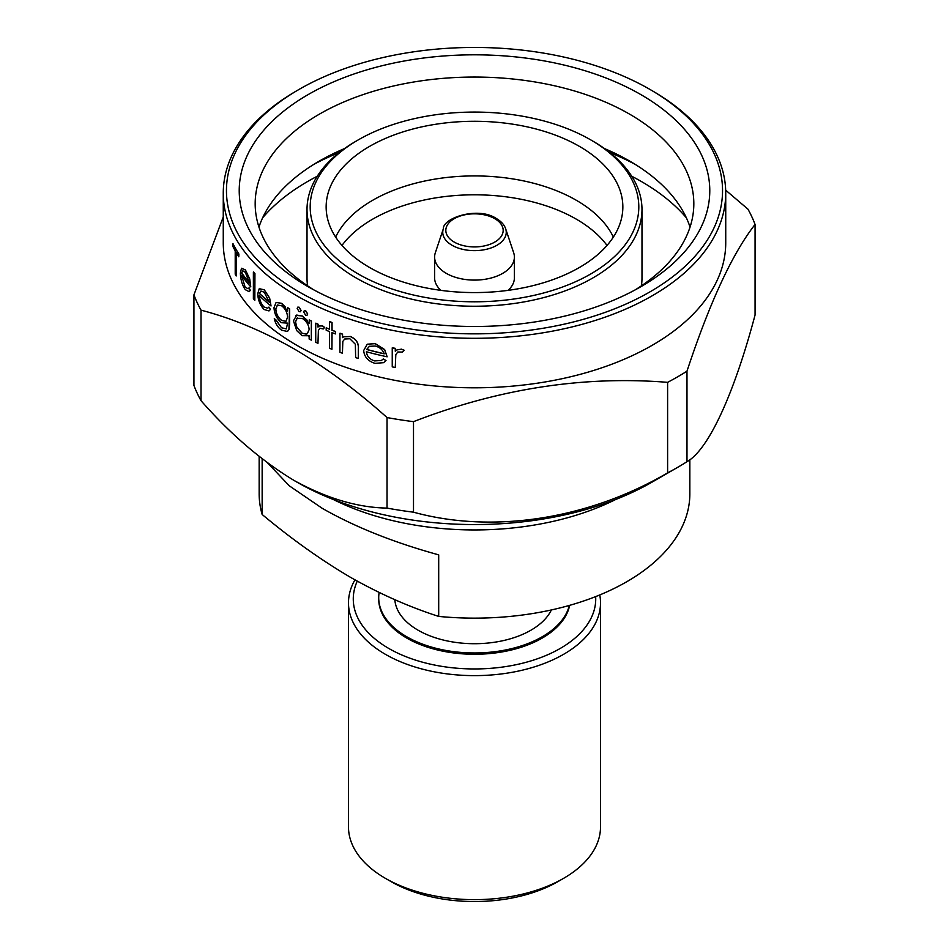 <?xml version="1.0" encoding="UTF-8"?>
<svg xmlns="http://www.w3.org/2000/svg" width="949" height="949" viewBox="0 0 949 949"><rect width="100%" height="100%" fill="white"/><g stroke="black" fill="none" stroke-linecap="round" stroke-linejoin="round"><path stroke-width="1.42" d="M354.95 579.863A126.015 72.753 0 0 0 348.485 602.876L348.485 826.887A126.015 72.753 0 0 0 385.389 878.335L391.035 881.585A118.044 68.15 0 0 0 557.965 881.585L563.611 878.335A126.015 72.753 0 0 0 600.515 826.887L600.515 602.876A126.015 72.753 0 0 0 599.768 594.94M391.035 881.585L385.389 878.335A126.015 72.753 0 0 0 563.611 878.335M348.485 602.876A126.015 72.753 0 0 0 385.389 654.312A126.015 72.753 0 0 0 522.721 670.089A126.015 72.753 0 0 0 600.515 602.876M357.263 581.156A121.235 69.989 0 0 0 388.782 648.452A121.235 69.989 0 0 0 522.792 663.161A121.235 69.989 0 0 0 595.664 596.589M592.935 141.164L590.681 139.859A164.296 94.853 0 0 0 358.319 139.859A164.296 94.853 0 0 0 358.319 274.012A164.296 94.853 0 0 0 590.669 274.012A164.296 94.853 0 0 0 590.681 139.859L592.935 141.164A167.487 96.703 180 0 1 641.987 209.539L641.987 277.915A167.487 96.703 180 0 1 641.429 285.815M641.987 209.539A167.487 96.703 180 0 1 538.593 298.876A167.487 96.703 180 0 1 356.065 277.915A167.487 96.703 180 0 1 307.013 209.539A167.487 96.703 180 0 1 356.065 141.164L358.319 139.859M579.4 146.371A148.352 85.647 0 0 0 414.416 128.625A148.352 85.647 0 0 0 326.326 211.105A148.352 85.647 0 0 0 369.6 267.499A148.352 85.647 0 0 0 527.917 286.835A148.352 85.647 0 0 0 622.674 211.105A148.352 85.647 0 0 0 579.4 146.371M613.351 237.084A143.963 83.121 0 0 0 576.292 200.263A143.963 83.121 0 0 0 335.649 237.084M341.984 245.435A143.963 83.121 180 0 1 576.292 219.148A143.963 83.121 180 0 1 607.016 245.435M508.047 290.358A39.882 23.025 0 0 0 514.382 277.915L514.382 257.084A39.882 23.025 0 0 0 513.658 252.719L505.675 228.839C504.346 224.842 501.238 221.402 496.363 218.519C478.332 206.277 442.934 217.76 443.325 228.839A31.744 18.328 0 0 0 452.044 245.269A31.744 18.328 0 0 0 489.387 248.496A31.744 18.328 0 0 0 505.675 228.839M443.325 228.839L435.342 252.719A39.882 23.025 0 0 0 434.618 257.084A39.882 23.025 0 0 0 446.303 273.359A39.882 23.025 0 0 0 489.755 278.354A39.882 23.025 0 0 0 514.382 257.084M299.113 291.912A248.045 143.204 0 0 0 649.887 291.912A248.045 143.204 0 0 0 649.899 89.396A248.045 143.204 0 0 0 649.887 89.396L652.153 90.701A251.236 145.043 180 0 1 725.736 193.264A251.236 145.043 180 0 1 570.646 327.263A251.236 145.043 180 0 1 296.847 295.827A251.236 145.043 180 0 1 223.264 193.264A251.236 145.043 180 0 1 296.847 90.701L299.101 89.396A248.045 143.204 0 0 0 299.113 291.912M308.128 286.705L308.128 286.705A235.281 135.837 180 0 1 308.128 94.603A235.281 135.837 180 0 1 640.872 94.603A235.281 135.837 180 0 1 640.872 286.705A235.281 135.837 180 0 1 308.128 286.705M635.035 289.967A219.326 126.632 0 0 0 693.826 203.679A219.326 126.632 0 0 0 629.59 114.141A219.326 126.632 0 0 0 390.561 86.691A219.326 126.632 0 0 0 255.174 203.679A219.326 126.632 0 0 0 313.965 289.967M690.042 227.119A219.326 126.632 0 0 0 629.59 161.033L629.59 161.033A219.326 126.632 0 0 0 604.525 148.59M635.296 164.45A236.076 136.3 0 0 0 609.816 152.552M339.184 152.552A236.076 136.3 0 0 0 313.704 164.45M344.475 148.59A219.326 126.632 0 0 0 319.41 161.033A219.326 126.632 0 0 0 258.958 227.119M296.847 318.295L295.554 321.996L296.847 327.191L302.268 333.324L306.219 334.143M302.15 316.017L296.74 315.068L293.443 320.845L296.74 330.632L302.09 335.685L309.149 335.756L309.149 339.054A251.39 145.138 0 0 0 311.319 340.133L311.438 321.035A251.236 145.043 0 0 1 309.255 319.955L309.149 323.538L302.268 315.958L307.381 320.406M296.74 318.366L302.173 318.378C306.397 320.976 308.722 324.712 309.149 329.576L307.251 333.811L302.162 333.396L296.74 327.251L295.447 322.055L297.357 317.891M296.74 315.068L295.863 315.448M307.606 314.06L305.625 310.857L304.238 310.762L305.744 310.798L307.725 313.989L307.025 315.293L307.725 313.989M300.987 310.537L299.065 307.298L297.844 307.108L299.184 307.239L301.094 310.477L300.418 311.758L301.094 310.477M392.245 347.844L392.245 366.883A251.39 145.138 0 0 0 395.27 367.477L395.816 354.641L397.821 351.984L402.376 352.079L404.096 350.347L401.38 349.22L396.967 349.908L395.27 351.237L395.27 348.437A251.39 145.138 180 0 1 392.245 347.844L392.376 347.773A251.236 145.043 0 0 0 395.401 348.366L395.401 351.118M396.967 349.908L401.51 349.149L404.227 350.264L402.376 352.079M395.816 354.641L395.27 367.477M383.277 358.959L381.391 360.466L374.677 360.928C369.695 359.398 366.943 356.338 366.397 351.747A251.39 145.138 0 0 0 387.145 356.8L384.535 349.635L375.092 343.668L367.227 344.226L363.669 350.537C364.309 356.931 368.093 361.213 375.021 363.36L383.574 362.672L385.875 360.632L383.396 358.888L386.006 360.561L383.693 362.601M367.227 344.214L375.223 343.597L384.653 349.564L387.145 356.8M339.944 333.289L339.944 352.328A251.39 145.138 0 0 0 342.435 353.23L342.826 341.379L344.701 339.018L349.861 338.746L355.341 344.238L355.65 357.619A251.39 145.138 0 0 0 358.295 358.437L358.295 348.71C358.758 343.206 356.1 339.161 350.311 336.551L343.585 336.8L342.435 337.63L342.435 334.19A251.39 145.138 180 0 1 339.944 333.289L340.062 333.229A251.236 145.043 0 0 0 342.553 334.131L342.553 337.536M343.585 336.8L350.43 336.48C356.207 339.078 358.864 343.123 358.414 348.639L358.295 358.437M342.826 341.379L342.435 353.23M326.183 327.88L326.183 330.216A251.39 145.138 0 0 0 329.552 331.616L329.552 348.307A251.39 145.138 0 0 0 331.936 349.268L331.936 332.577A251.39 145.138 0 0 0 335.388 333.918L335.388 331.581A251.39 145.138 180 0 1 331.936 330.24L331.936 322.553A251.39 145.138 180 0 1 329.552 321.592L329.552 329.279A251.39 145.138 180 0 1 326.183 327.88L326.302 327.82A251.236 145.043 0 0 0 329.552 329.161M329.552 321.592L329.659 321.533A251.236 145.043 0 0 0 332.055 322.494L332.055 330.169A251.236 145.043 0 0 0 335.495 331.521L335.388 333.918M332.055 332.624L331.936 349.268M315.732 323.229L315.732 342.257A251.39 145.138 0 0 0 317.974 343.301L318.378 330.56L319.86 328.2L323.241 328.971L324.522 327.488L322.506 325.97L319.232 325.993L317.974 327.073L317.974 324.273A251.39 145.138 180 0 1 315.732 323.229L315.851 323.158A251.236 145.043 0 0 0 318.093 324.202L318.093 326.942M319.232 325.993L322.624 325.898L324.629 327.429L323.241 328.971M318.378 330.56L317.974 343.301M223.264 193.264L223.264 242.754A251.236 145.043 0 0 0 296.847 345.317A251.236 145.043 0 0 0 570.646 376.765A251.236 145.043 0 0 0 725.736 242.754L725.736 193.264M295.981 315.388L302.268 315.958M387.038 508.095L387.038 417.56C356.788 390.43 325.78 367.524 294.036 348.829C262.659 331.011 231.651 318.129 201.022 310.169L201.022 400.692C230.453 434.191 261.461 460.775 294.036 480.443C326.575 498.367 357.583 507.585 387.038 508.095A287.12 165.767 0 0 0 413.503 512.187C492.484 533.907 587.977 519.471 667.61 472.875A287.12 165.767 0 0 0 677.527 467.418A287.12 165.767 0 0 0 686.981 461.688C708.144 450.028 733.731 395.235 755.072 314.985L755.072 224.45C732.474 253.324 709.781 302.221 686.981 371.166L686.981 461.688M387.038 417.56A287.12 165.767 0 0 0 413.503 421.653L413.503 512.187M667.61 472.875L667.61 382.34C583.291 375.579 498.593 388.675 413.503 421.653M667.61 382.34A287.12 165.767 0 0 0 686.981 371.166M755.072 224.45A287.12 165.767 0 0 0 747.978 209.183L725.677 190.168M296.847 482.068L294.024 480.443L296.847 482.068A251.236 145.043 0 0 0 652.153 482.068L677.527 467.418M686.341 217.76A236.076 136.3 0 0 0 641.429 181.544A236.076 136.3 0 0 0 631.761 176.265M317.239 176.265A236.076 136.3 0 0 0 262.659 217.76M394.82 599.685A79.752 46.05 0 0 0 418.106 630.219A79.752 46.05 0 0 0 551.369 609.946M267.76 463.076L289.291 485.817L322.233 508.32C354.831 526.944 393.657 542.46 438.699 554.857L438.699 616.411A215.34 124.331 0 0 0 689.84 493.812L689.84 459.53M438.699 616.411C409.339 607.016 379.92 593.979 350.43 577.289C320.881 559.886 291.45 538.949 262.149 514.477L262.149 458.818M333.218 499.447A215.34 124.331 0 0 0 615.782 499.447M569.649 605.343A95.79 55.303 180 0 1 505.983 651.192A95.79 55.303 180 0 1 406.765 638.072A95.79 55.303 180 0 1 378.71 598.961L378.71 597.656A95.79 55.303 0 0 0 406.765 636.767A95.79 55.303 0 0 0 504.832 650.112A95.79 55.303 0 0 0 569.341 605.426M379.137 592.484A95.79 55.303 0 0 0 378.71 597.656M259.16 456.457L259.16 493.812A215.34 124.331 0 0 0 262.149 514.477M201.022 310.169A287.12 165.767 0 0 1 193.928 294.89L193.928 385.424A287.12 165.767 0 0 0 201.022 400.692M193.928 294.89L223.264 216.953M652.153 90.701L649.899 89.396A248.045 143.204 0 0 0 299.101 89.396M238.78 254.118A251.39 145.138 180 0 1 232.908 243.81L233.039 243.739A251.236 145.043 0 0 0 238.899 254.047L238.78 256.788L238.899 254.047M236.337 252.814L236.206 275.969L236.206 252.588A251.39 145.138 0 0 0 238.78 256.788M249.006 287.879L248.14 288.781L245.127 287.12L241.52 275.234A251.39 145.138 0 0 0 250.785 286.918L249.587 278.935L245.305 269.99L241.449 268.33L240.37 273.122C240.607 279.753 242.244 285.258 245.281 289.659L249.136 291.675L250.204 290.358L249.124 287.808L250.322 290.287L249.267 291.604M241.568 268.259L245.435 269.931L249.706 278.876L250.785 286.918M276.123 302.423L273.988 307.69C274.368 313.929 276.871 318.935 281.473 322.707L287.583 323.135L286.313 328.888L281.533 327.761L275.993 320.121A251.39 145.138 180 0 1 274.237 318.805C275.625 323.989 278.116 327.796 281.711 330.216L287.452 331.474L288.947 329.564L289.516 308.971A251.39 145.138 180 0 1 287.583 307.749L287.583 311.082L281.533 303.383L276.123 302.423L281.639 303.312L285.542 307.239M287.583 307.749L287.701 307.69A251.236 145.043 0 0 0 289.635 308.911L289.635 324.012L289.054 329.493L287.452 331.486M274.237 318.805L274.356 318.734A251.236 145.043 0 0 0 276.112 320.062L281.533 327.761M259.385 295.649C259.611 300.216 261.165 303.977 264.024 306.93L263.917 306.99C261.058 304.083 259.516 300.323 259.279 295.708A251.39 145.138 0 0 0 271.034 305.958L269.646 298.081L264.273 289.777L259.291 288.745M270.311 309.469L268.923 307.096L270.418 309.398L268.982 310.94L270.418 309.398M254.818 273.573A251.39 145.138 180 0 1 253.383 272.066L253.502 271.995A251.236 145.043 0 0 0 254.937 273.502L254.818 300.287L254.937 273.502M366.694 349.493L369.363 346.314L375.246 346.041C379.742 347.204 382.732 349.79 384.203 353.823A251.39 145.138 180 0 1 366.694 349.493L366.812 349.422A251.236 145.043 0 0 0 384.167 353.716M369.481 346.255L366.812 349.422M311.319 340.133L311.319 321.106A251.39 145.138 180 0 1 309.149 320.015M308.508 336.195L309.149 335.756M297.725 307.179L297.179 308.401L299.065 311.64L300.418 311.758M304.238 310.762L303.668 311.996L305.625 315.198L307.025 315.293M281.675 305.827C285.293 308.639 287.262 312.423 287.583 317.168L285.946 321.331L281.568 320.442C278.01 317.725 276.064 313.953 275.744 309.113L277.405 305.009L281.675 305.827M277.464 304.985L275.862 309.042C276.147 313.834 278.093 317.607 281.675 320.371L281.568 320.442M268.816 307.168L267.737 308.2L263.917 306.99M271.034 305.958L269.646 298.081M269.54 298.14L264.273 289.777M264.154 289.836L259.184 288.816L257.76 293.799C258.033 300.204 260.145 305.448 264.119 309.504L268.982 310.94M259.848 288.33L259.184 288.816M259.433 293.526L260.928 291.035L264.237 292.245L269.35 302.257A251.39 145.138 180 0 1 259.433 293.526L259.552 293.466A251.236 145.043 0 0 0 269.314 302.067M253.383 272.066L253.383 298.781A251.39 145.138 0 0 0 254.818 300.287M241.651 273.075L242.79 270.785L245.376 272.41L249.433 283.027A251.39 145.138 180 0 1 241.651 273.075L241.77 273.004A251.236 145.043 0 0 0 249.397 282.778M232.908 243.81L232.908 246.479A251.39 145.138 0 0 0 235.21 250.833L235.21 274.214A251.39 145.138 0 0 0 236.206 275.969M434.618 257.084L434.618 277.915A39.882 23.025 0 0 0 440.953 290.358M307.571 285.815A167.487 96.703 180 0 1 307.013 277.915L307.013 209.539M454.227 242.078A28.672 16.548 0 0 0 494.773 242.078A28.672 16.548 0 0 0 494.773 218.673A28.672 16.548 0 0 0 454.227 218.673A28.672 16.548 0 0 0 454.227 242.078"/></g></svg>
